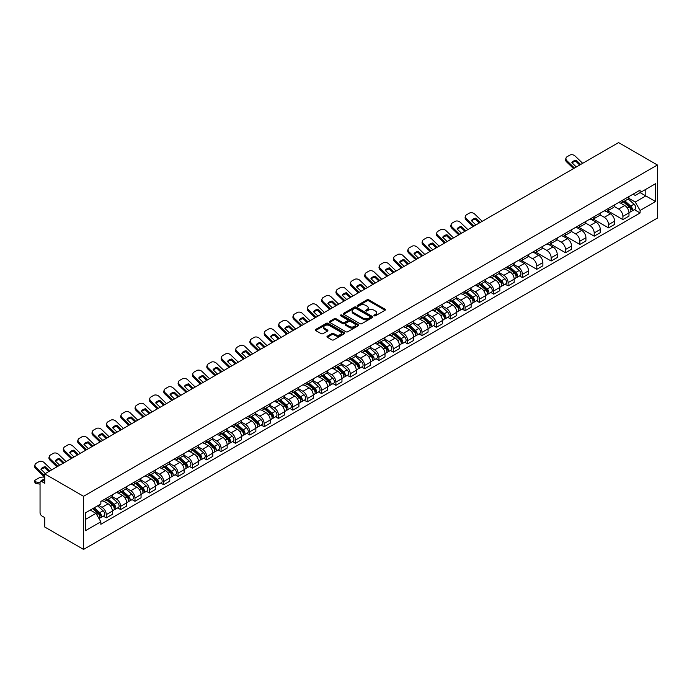 <?xml version="1.0" encoding="UTF-8"?>
<svg xmlns="http://www.w3.org/2000/svg" width="692" height="692" viewBox="0 0 692 692"><rect width="100%" height="100%" fill="white"/><g stroke="black" fill="none" stroke-linecap="round" stroke-linejoin="round"><path stroke-width="1.04" d="M374.182 315.794A0.891 0.519 0 0 0 375.453 315.794L385.046 310.258A1.28 0.735 0 0 0 385.418 309.731A1.28 0.735 0 0 0 385.046 309.212L368.793 299.826A1.28 0.735 0 0 0 366.985 299.826L357.392 305.371A0.891 0.519 0 0 0 358.655 306.098L359.901 305.38A4.083 2.361 0 0 1 365.679 305.38L367.028 306.167A4.083 2.361 0 0 1 368.231 307.836A4.083 2.361 0 0 1 367.028 309.497L365.791 310.215A0.891 0.519 0 0 0 367.054 310.95L368.291 310.232A4.083 2.361 0 0 1 374.069 310.232L375.427 311.011A4.083 2.361 0 0 1 376.621 312.68A4.083 2.361 0 0 1 375.427 314.35L374.182 315.068A0.891 0.519 0 0 0 374.182 315.794L374.182 315.068M327.342 336.217A1.28 0.735 0 0 0 326.97 336.736A1.28 0.735 0 0 0 327.342 337.263L331.9 339.893A1.28 0.735 0 0 0 333.708 339.893L344.365 333.743A1.28 0.735 0 0 0 344.737 333.224A1.28 0.735 0 0 0 344.365 332.696L328.112 323.311A1.28 0.735 0 0 0 326.304 323.311L315.656 329.47A1.28 0.735 0 0 0 315.275 329.989A1.28 0.735 0 0 0 315.656 330.508L321.157 333.691A1.28 0.735 0 0 0 322.965 333.691L327.524 331.053A1.28 0.735 0 0 0 327.896 330.534A1.28 0.735 0 0 0 327.524 330.015L324.79 328.44A3.417 1.972 0 0 1 323.795 327.039A3.417 1.972 0 0 1 325.906 325.223A3.417 1.972 0 0 1 329.626 325.647L340.326 331.823A3.417 1.972 0 0 1 341.329 333.224A3.417 1.972 0 0 1 339.218 335.04A3.417 1.972 0 0 1 335.49 334.617L333.708 333.587A1.28 0.735 0 0 0 331.9 333.587L327.342 336.217L327.342 337.263L331.9 334.651L331.9 333.587M83.559 496.302L44.738 473.89L618.579 142.587L657.4 164.999L83.559 496.302L83.559 549.413L657.4 218.11L657.4 164.999M359.987 323.683A1.28 0.735 0 0 0 361.795 323.683L372.443 317.524A1.28 0.735 0 0 0 372.824 317.005A1.28 0.735 0 0 0 372.443 316.486L356.198 307.101A1.28 0.735 0 0 0 354.39 307.101L343.734 313.251A1.28 0.735 0 0 0 343.362 313.779A1.28 0.735 0 0 0 343.734 314.298L359.987 323.683M340.974 315.985A0.891 0.519 0 0 1 341.883 316.114L341.883 315.05L358.404 324.591A1.28 0.735 0 0 1 358.785 325.11A1.28 0.735 0 0 1 358.404 325.638L347.747 331.788A1.28 0.735 0 0 1 345.948 331.788L329.695 322.403L329.695 321.356A1.28 0.735 0 0 0 329.323 321.884A1.28 0.735 0 0 0 329.695 322.403M329.695 321.356L334.253 318.727A1.28 0.735 0 0 1 336.061 318.727L342.652 322.533A1.28 0.735 0 0 0 344.452 322.533L347.479 320.785A1.28 0.735 0 0 0 347.851 320.266A1.28 0.735 0 0 0 347.479 319.747L340.62 315.786A0.891 0.519 0 0 1 341.883 315.05M44.738 473.89L44.738 483.293L41.892 481.641A2.604 1.505 -120 0 0 40.586 481.511A2.604 1.505 -120 0 0 40.049 482.705L40.049 512.763A2.604 1.505 -120 0 0 41.892 515.955L44.738 517.599L44.738 527.001L83.559 549.413M622.904 200.049A5.986 3.451 60 0 1 621.667 202.739L627.739 199.235A5.986 3.451 -120 0 0 628.976 196.545M614.288 206.493L618.674 209.027A5.986 3.451 60 0 1 622.904 216.354L628.976 212.851A5.986 3.451 -120 0 0 624.746 205.524L620.395 203.015M628.976 212.851L628.976 216.094L622.904 219.598L607.68 210.809M621.667 202.739A5.986 3.451 60 0 1 618.717 202.471M622.904 216.354L622.904 219.598M608.553 208.335A5.986 3.451 60 0 1 607.317 211.025L613.389 207.522A5.986 3.451 -120 0 0 614.626 204.832M593.329 219.096L608.553 227.884L614.626 224.381L614.626 221.137A5.986 3.451 -120 0 0 610.396 213.811L606.045 211.302M607.317 211.025A5.986 3.451 60 0 1 604.367 210.757M599.938 214.78L604.324 217.314A5.986 3.451 60 0 1 608.553 224.64L608.553 227.884M594.203 216.622A5.986 3.451 60 0 1 592.966 219.312L599.038 215.8A5.986 3.451 -120 0 0 600.275 213.119M578.979 227.383L594.203 236.171L600.275 232.659L600.275 229.424A5.986 3.451 -120 0 0 596.046 222.097L591.695 219.58M592.966 219.312A5.986 3.451 60 0 1 590.017 219.035M585.588 223.066L589.973 225.601A5.986 3.451 60 0 1 594.203 232.927L594.203 236.171M579.853 224.909A5.986 3.451 60 0 1 578.616 227.59L584.679 224.087A5.986 3.451 -120 0 0 585.925 221.405M564.629 235.669L579.853 244.449L585.925 240.946L585.925 237.711A5.986 3.451 -120 0 0 581.695 230.375L577.344 227.867M578.616 227.59A5.986 3.451 60 0 1 575.666 227.322M571.237 231.353L575.623 233.887A5.986 3.451 60 0 1 579.853 241.214L579.853 244.449M565.502 233.195A5.986 3.451 60 0 1 564.265 235.877L570.329 232.374A5.986 3.451 -120 0 0 571.575 229.692M550.278 243.947L565.502 252.736L571.575 249.232L571.575 245.989A5.986 3.451 -120 0 0 567.345 238.662L562.994 236.154M564.265 235.877A5.986 3.451 60 0 1 561.316 235.609M556.887 239.64L561.273 242.165A5.986 3.451 60 0 1 565.502 249.501L565.502 252.736M551.152 241.482A5.986 3.451 60 0 1 549.915 244.164L555.979 240.66A5.986 3.451 -120 0 0 557.224 237.97M535.928 252.234L551.152 261.022L557.224 257.519L557.224 254.275A5.986 3.451 -120 0 0 552.994 246.949L548.644 244.44M549.915 244.164A5.986 3.451 60 0 1 546.965 243.895M542.537 247.926L546.922 250.452A5.986 3.451 60 0 1 551.152 257.787L551.152 261.022M536.802 249.76A5.986 3.451 60 0 1 535.556 252.45L541.628 248.947A5.986 3.451 -120 0 0 542.874 246.257M521.578 260.521L536.802 269.309L542.874 265.806L542.874 262.562A5.986 3.451 -120 0 0 538.635 255.236L534.293 252.727M535.556 252.45A5.986 3.451 60 0 1 532.615 252.182M528.186 256.204L532.572 258.739A5.986 3.451 60 0 1 536.802 266.065L536.802 269.309M522.451 258.047A5.986 3.451 60 0 1 521.206 260.737L527.278 257.234A5.986 3.451 -120 0 0 528.524 254.544M519.536 275.909L522.451 277.596L528.524 274.093L528.524 270.849A5.986 3.451 -120 0 0 524.285 263.522L519.943 261.014M521.206 260.737A5.986 3.451 60 0 1 518.265 260.469M513.836 264.491L518.221 267.025A5.986 3.451 60 0 1 522.451 274.352L522.451 277.596M508.101 266.333A5.986 3.451 60 0 1 506.855 269.024L512.928 265.512A5.986 3.451 -120 0 0 514.173 262.83M505.186 284.196L508.101 285.882L514.173 282.371L514.173 279.135A5.986 3.451 -120 0 0 509.935 271.809L505.592 269.292M506.855 269.024A5.986 3.451 60 0 1 503.914 268.747M499.486 272.778L503.871 275.312A5.986 3.451 60 0 1 508.101 282.639L508.101 285.882M493.751 274.62A5.986 3.451 60 0 1 492.505 277.302L498.577 273.798A5.986 3.451 -120 0 0 499.823 271.117M490.836 292.482L493.751 294.161L499.823 290.657L499.823 287.422A5.986 3.451 -120 0 0 495.584 280.087L491.242 277.578M492.505 277.302A5.986 3.451 60 0 1 489.564 277.034M485.135 281.064L489.512 283.599A5.986 3.451 60 0 1 493.751 290.925L493.751 294.161M479.4 282.907A5.986 3.451 60 0 1 478.155 285.588L484.227 282.085A5.986 3.451 -120 0 0 485.473 279.404M476.485 300.769L479.4 302.447L485.473 298.944L485.473 295.7A5.986 3.451 -120 0 0 481.234 288.374L476.892 285.865M478.155 285.588A5.986 3.451 60 0 1 475.214 285.32M470.785 289.351L475.162 291.877A5.986 3.451 60 0 1 479.4 299.212L479.4 302.447M465.05 291.194A5.986 3.451 60 0 1 463.804 293.875L469.877 290.372A5.986 3.451 -120 0 0 471.122 287.682M462.135 309.056L465.05 310.734L471.122 307.231L471.122 303.987A5.986 3.451 -120 0 0 466.884 296.66L462.541 294.152M463.804 293.875A5.986 3.451 60 0 1 460.863 293.607M456.426 297.638L460.811 300.164A5.986 3.451 60 0 1 465.05 307.499L465.05 310.734M450.7 299.472A5.986 3.451 60 0 1 449.454 302.162L455.526 298.659A5.986 3.451 -120 0 0 456.763 295.968M447.785 317.343L450.7 319.021L456.772 315.517L456.772 312.274A5.986 3.451 -120 0 0 452.533 304.947L448.191 302.439M449.454 302.162A5.986 3.451 60 0 1 446.513 301.894M442.076 305.916L446.461 308.45A5.986 3.451 60 0 1 450.7 315.777L450.7 319.021M436.349 307.758A5.986 3.451 60 0 1 435.104 310.448L441.176 306.945A5.986 3.451 -120 0 0 442.413 304.255M433.434 325.621L436.349 327.307L442.413 323.804L442.413 320.56A5.986 3.451 -120 0 0 438.183 313.234L433.841 310.725M435.104 310.448A5.986 3.451 60 0 1 432.163 310.18M427.725 314.203L432.111 316.737A5.986 3.451 60 0 1 436.349 324.064L436.349 327.307M421.999 316.045A5.986 3.451 60 0 1 420.753 318.735L426.826 315.223A5.986 3.451 -120 0 0 428.063 312.542M419.084 333.907L421.999 335.594L428.063 332.082L428.063 328.847A5.986 3.451 -120 0 0 423.833 321.512L419.49 319.003M420.753 318.735A5.986 3.451 60 0 1 417.812 318.458M413.375 322.489L417.76 325.024A5.986 3.451 60 0 1 421.999 332.35L421.999 335.594M407.64 324.332A5.986 3.451 60 0 1 406.403 327.013L412.475 323.51A5.986 3.451 -120 0 0 413.712 320.828M404.733 342.194L407.649 343.872L413.712 340.369L413.712 337.134A5.986 3.451 -120 0 0 409.482 329.799L405.14 327.29M406.403 327.013A5.986 3.451 60 0 1 403.462 326.745M399.024 330.776L403.41 333.31A5.986 3.451 60 0 1 407.649 340.637L407.649 343.872M393.29 332.618A5.986 3.451 60 0 1 392.053 335.3L398.125 331.797A5.986 3.451 -120 0 0 399.362 329.107M390.383 350.481L393.29 352.159L399.362 348.656L399.362 345.412A5.986 3.451 -120 0 0 395.132 338.085L390.79 335.577M392.053 335.3A5.986 3.451 60 0 1 389.112 335.032M384.674 339.063L389.06 341.588A5.986 3.451 60 0 1 393.29 348.924L393.29 352.159M378.939 340.905A5.986 3.451 60 0 1 377.702 343.587L383.775 340.083A5.986 3.451 -120 0 0 385.012 337.393M376.033 358.767L378.939 360.445L385.012 356.942L385.012 353.698A5.986 3.451 -120 0 0 380.782 346.372L376.439 343.863M377.702 343.587A5.986 3.451 60 0 1 374.761 343.318M370.324 347.349L374.709 349.875A5.986 3.451 60 0 1 378.939 357.21L378.939 360.445M364.589 349.183A5.986 3.451 60 0 1 363.352 351.873L369.424 348.37A5.986 3.451 -120 0 0 370.661 345.68M361.682 367.054L364.589 368.732L370.661 365.229L370.661 361.985A5.986 3.451 -120 0 0 366.431 354.659L362.089 352.15M363.352 351.873A5.986 3.451 60 0 1 360.411 351.605M355.973 355.627L360.359 358.162A5.986 3.451 60 0 1 364.589 365.488L364.589 368.732M350.238 357.47A5.986 3.451 60 0 1 349.002 360.16L355.074 356.657A5.986 3.451 -120 0 0 356.311 353.967M347.332 375.332L350.238 377.019L356.311 373.516L356.311 370.272A5.986 3.451 -120 0 0 352.081 362.945L347.739 360.437M349.002 360.16A5.986 3.451 60 0 1 346.061 359.892M341.623 363.914L346.009 366.449A5.986 3.451 60 0 1 350.238 373.775L350.238 377.019M335.888 365.757A5.986 3.451 60 0 1 334.651 368.447L340.724 364.935A5.986 3.451 -120 0 0 341.96 362.253M332.982 383.619L335.888 385.306L341.96 381.794L341.96 378.559A5.986 3.451 -120 0 0 337.731 371.223L333.388 368.715M334.651 368.447A5.986 3.451 60 0 1 331.71 368.17M327.273 372.201L331.658 374.735A5.986 3.451 60 0 1 335.888 382.062L335.888 385.306M321.538 374.043A5.986 3.451 60 0 1 320.301 376.725L326.373 373.222A5.986 3.451 -120 0 0 327.61 370.54M318.631 391.906L321.538 393.584L327.61 390.08L327.61 386.845A5.986 3.451 -120 0 0 323.38 379.51L319.038 377.002M320.301 376.725A5.986 3.451 60 0 1 317.351 376.457M312.922 380.488L317.308 383.022A5.986 3.451 60 0 1 321.538 390.349L321.538 393.584M307.187 382.33A5.986 3.451 60 0 1 305.95 385.012L312.023 381.508A5.986 3.451 -120 0 0 313.26 378.818M304.281 400.192L307.187 401.87L313.26 398.367L313.26 395.123A5.986 3.451 -120 0 0 309.03 387.797L304.688 385.288M305.95 385.012A5.986 3.451 60 0 1 303.001 384.743M298.572 388.774L302.958 391.3A5.986 3.451 60 0 1 307.187 398.635L307.187 401.87M292.837 390.617A5.986 3.451 60 0 1 291.6 393.298L297.672 389.795A5.986 3.451 -120 0 0 298.909 387.105M289.931 408.479L292.837 410.157L298.909 406.654L298.909 403.41A5.986 3.451 -120 0 0 294.68 396.083L290.337 393.575M291.6 393.298A5.986 3.451 60 0 1 288.65 393.03M284.222 397.061L288.607 399.587A5.986 3.451 60 0 1 292.837 406.922L292.837 410.157M278.487 398.895A5.986 3.451 60 0 1 277.25 401.585L283.322 398.082A5.986 3.451 -120 0 0 284.559 395.392M275.58 416.766L278.487 418.444L284.559 414.94L284.559 411.697A5.986 3.451 -120 0 0 280.329 404.37L275.987 401.862M277.25 401.585A5.986 3.451 60 0 1 274.3 401.317M269.871 405.339L274.257 407.873A5.986 3.451 60 0 1 278.487 415.2L278.487 418.444M264.136 407.181A5.986 3.451 60 0 1 262.899 409.872L268.972 406.368A5.986 3.451 -120 0 0 270.209 403.678M261.23 425.044L264.136 426.73L270.209 423.219L270.209 419.983A5.986 3.451 -120 0 0 265.979 412.657L261.637 410.148M262.899 409.872A5.986 3.451 60 0 1 259.95 409.603M255.521 413.626L259.907 416.16A5.986 3.451 60 0 1 264.136 423.487L264.136 426.73M249.786 415.468A5.986 3.451 60 0 1 248.549 418.158L254.621 414.646A5.986 3.451 -120 0 0 255.858 411.965M246.88 433.33L249.786 435.017L255.858 431.505L255.858 428.27A5.986 3.451 -120 0 0 251.628 420.935L247.286 418.426M248.549 418.158A5.986 3.451 60 0 1 245.599 417.882M241.171 421.912L245.556 424.447A5.986 3.451 60 0 1 249.786 431.773L249.786 435.017M235.436 423.755A5.986 3.451 60 0 1 234.199 426.436L240.271 422.933A5.986 3.451 -120 0 0 241.508 420.252M232.529 441.617L235.436 443.295L241.508 439.792L241.508 436.557A5.986 3.451 -120 0 0 237.278 429.222L232.927 426.713M234.199 426.436A5.986 3.451 60 0 1 231.249 426.168M226.82 430.199L231.206 432.734A5.986 3.451 60 0 1 235.436 440.06L235.436 443.295M221.085 432.042A5.986 3.451 60 0 1 219.848 434.723L225.921 431.22A5.986 3.451 -120 0 0 227.158 428.53M218.179 449.904L221.085 451.582L227.158 448.079L227.158 444.835A5.986 3.451 -120 0 0 222.928 437.508L218.577 435M219.848 434.723A5.986 3.451 60 0 1 216.899 434.455M212.47 438.486L216.855 441.012A5.986 3.451 60 0 1 221.085 448.347L221.085 451.582M206.735 440.328A5.986 3.451 60 0 1 205.498 443.01L211.57 439.507A5.986 3.451 -120 0 0 212.807 436.816M203.829 458.191L206.735 459.869L212.807 456.365L212.807 453.122A5.986 3.451 -120 0 0 208.577 445.795L204.226 443.287M205.498 443.01A5.986 3.451 60 0 1 202.548 442.742M198.12 446.772L202.505 449.298A5.986 3.451 60 0 1 206.735 456.633L206.735 459.869M192.385 448.606A5.986 3.451 60 0 1 191.148 451.296L197.22 447.793A5.986 3.451 -120 0 0 198.457 445.103M189.478 466.477L192.385 468.155L198.457 464.652L198.457 461.408A5.986 3.451 -120 0 0 194.227 454.082L189.876 451.573M191.148 451.296A5.986 3.451 60 0 1 188.198 451.028M183.769 455.051L188.155 457.585A5.986 3.451 60 0 1 192.385 464.912L192.385 468.155M178.034 456.893A5.986 3.451 60 0 1 176.797 459.583L182.87 456.08A5.986 3.451 -120 0 0 184.107 453.39M175.128 474.755L178.034 476.442L184.107 472.93L184.107 469.695A5.986 3.451 -120 0 0 179.877 462.368L175.526 459.86M176.797 459.583A5.986 3.451 60 0 1 173.848 459.315M169.419 463.337L173.804 465.872A5.986 3.451 60 0 1 178.034 473.198L178.034 476.442M163.684 465.18A5.986 3.451 60 0 1 162.447 467.87L168.519 464.358A5.986 3.451 -120 0 0 169.756 461.676M160.769 483.042L163.684 484.729L169.756 481.217L169.756 477.982A5.986 3.451 -120 0 0 165.526 470.647L161.175 468.138M162.447 467.87A5.986 3.451 60 0 1 159.497 467.593M155.069 471.624L159.454 474.158A5.986 3.451 60 0 1 163.684 481.485L163.684 484.729M149.334 473.466A5.986 3.451 60 0 1 148.097 476.148L154.169 472.645A5.986 3.451 -120 0 0 155.406 469.963M146.419 491.329L149.334 493.007L155.406 489.503L155.406 486.268A5.986 3.451 -120 0 0 151.176 478.933L146.825 476.425M148.097 476.148A5.986 3.451 60 0 1 145.147 475.88M140.718 479.911L145.104 482.445A5.986 3.451 60 0 1 149.334 489.772L149.334 493.007M134.983 481.753A5.986 3.451 60 0 1 133.746 484.435L139.819 480.931A5.986 3.451 -120 0 0 141.056 478.241M132.068 499.615L134.983 501.293L141.056 497.79L141.056 494.546A5.986 3.451 -120 0 0 136.826 487.22L132.475 484.711M133.746 484.435A5.986 3.451 60 0 1 130.797 484.166M126.368 488.197L130.753 490.723A5.986 3.451 60 0 1 134.983 498.058L134.983 501.293M120.633 490.04A5.986 3.451 60 0 1 119.396 492.721L125.468 489.218A5.986 3.451 -120 0 0 126.705 486.528M117.718 507.902L120.633 509.58L126.705 506.077L126.705 502.833A5.986 3.451 -120 0 0 122.475 495.507L118.124 492.998M119.396 492.721A5.986 3.451 60 0 1 116.446 492.453M112.017 496.484L116.403 499.01A5.986 3.451 60 0 1 120.633 506.345L120.633 509.58M106.283 498.318A5.986 3.451 60 0 1 105.046 501.008L111.118 497.505A5.986 3.451 -120 0 0 112.355 494.815M103.367 516.189L106.283 517.867L112.355 514.364L112.355 511.12A5.986 3.451 -120 0 0 108.125 503.793L103.774 501.285M105.046 501.008A5.986 3.451 60 0 1 102.096 500.74M98.558 505.281L102.053 507.297A5.986 3.451 60 0 1 106.283 514.623L106.283 517.867M633.068 194.184L635.23 195.429L655.558 183.691L645.809 189.323L645.809 195.914L635.23 202.021L628.639 198.215M85.401 519.458L95.98 513.352L100.85 521.794L85.401 530.721L85.401 512.876L100.85 503.949L100.85 501.458L640.109 190.118L640.109 192.618L655.558 201.536L640.109 210.463L635.23 202.021M655.558 183.691L655.558 201.536M100.85 521.794L100.85 524.294L640.109 212.954L640.109 210.463M95.98 513.352L90.271 510.056M634.339 209.633L640.109 212.954M374.545 315.924L375.427 315.414A4.083 2.361 0 0 0 376.621 313.744L376.621 312.68M368.231 307.836L368.231 308.892A4.083 2.361 0 0 1 367.028 310.561L366.146 311.071M385.029 310.267L368.793 300.89A1.28 0.735 0 0 0 366.985 300.89L357.747 306.227M372.443 316.486L372.443 317.524L356.198 308.165A1.28 0.735 0 0 0 354.39 308.165L343.751 314.306L343.734 313.251M370.194 317.368A0.891 0.519 0 0 0 370.194 316.642L355.922 308.407A0.891 0.519 0 0 0 354.659 308.407L353.353 309.16A4.083 2.361 0 0 0 352.15 310.829A4.083 2.361 0 0 0 353.353 312.499L363.101 318.13A4.083 2.361 0 0 0 368.879 318.13L370.194 317.368L370.194 318.432A0.891 0.519 0 0 0 370.454 318.069L370.454 317.005M352.15 310.829L352.15 311.893A4.083 2.361 0 0 0 353.353 313.562L353.353 312.499M370.194 318.432L368.879 319.194A4.083 2.361 0 0 1 363.101 319.194L353.353 313.562M329.712 322.411L334.253 319.791L334.253 318.727M347.851 320.266L347.851 321.33A1.28 0.735 0 0 1 347.479 321.849L344.452 323.596A1.28 0.735 0 0 1 342.652 323.596L336.061 319.791A1.28 0.735 0 0 0 334.253 319.791M341.883 316.114L358.387 325.647M349.486 326.486A3.417 1.972 0 0 0 353.214 326.909A3.417 1.972 0 0 0 355.325 325.084A3.417 1.972 0 0 0 354.321 323.692L350.55 321.52A1.28 0.735 0 0 0 348.742 321.52L345.723 323.259A1.28 0.735 0 0 0 345.343 323.787A1.28 0.735 0 0 0 345.723 324.306L349.486 326.486L349.486 327.541A3.417 1.972 0 0 0 353.214 327.973A3.417 1.972 0 0 0 355.325 326.148L355.325 325.084M345.343 323.787L345.343 324.851A1.28 0.735 0 0 0 345.723 325.37L345.723 324.306M349.486 327.541L345.723 325.37M341.329 333.224L341.329 334.279A3.417 1.972 0 0 1 339.218 336.104A3.417 1.972 0 0 1 335.49 335.681L333.708 334.651A1.28 0.735 0 0 0 331.9 334.651M323.795 327.039L323.795 328.103A3.417 1.972 0 0 0 324.79 329.496L324.79 328.44M327.506 331.07L324.79 329.496M344.365 332.696L344.365 333.743L328.112 324.375A1.28 0.735 0 0 0 326.304 324.375L315.664 330.517M623.319 201.787L629.166 207.003A3.252 1.877 60 0 1 630.187 212.029L628.976 212.729M623.475 201.926L626.225 203.509M623.907 201.441L630.412 207.245A1.557 0.9 60 0 1 630.905 209.667A1.557 0.9 60 0 1 630.767 209.719M624.885 200.879L630.732 206.095A3.252 1.877 60 0 1 631.753 211.129A3.252 1.877 60 0 1 630.767 211.233M628.146 198.924L634.045 204.183A3.252 1.877 60 0 1 635.066 209.218L631.753 211.129M576.324 166.98L571.843 162.655A8.062 5.891 -160.8 0 1 576.168 160.163L575.787 161.253L579.706 165.033M580.649 164.488L576.168 160.163M572.128 162.931A8.062 5.891 -160.8 0 1 575.787 161.253M573.547 168.589L566.601 161.902A3.901 2.854 -160.8 0 1 565.675 159.022L566.056 157.932A3.901 2.854 19.2 0 0 566.982 160.812L566.601 161.902M582.673 163.312L575.164 156.081A3.901 2.854 19.2 0 0 569.793 155.155L567.12 156.695A3.901 2.854 19.2 0 0 566.056 157.932M574.49 168.044L566.982 160.812M508.516 268.063L514.364 273.279A3.252 1.877 60 0 1 515.384 278.314L514.165 279.014M508.672 268.202L511.423 269.793M509.104 267.726L515.609 273.53A1.557 0.9 60 0 1 516.102 275.944A1.557 0.9 60 0 1 515.955 276.004M510.073 267.164L515.929 272.38A3.252 1.877 60 0 1 516.95 277.405A3.252 1.877 60 0 1 515.964 277.518M513.334 265.209L519.234 270.468A3.252 1.877 60 0 1 520.254 275.494L516.95 277.405M494.166 276.35L500.013 281.566A3.252 1.877 60 0 1 501.034 286.6L499.814 287.301M494.322 276.489L497.072 278.08M494.754 276.013L501.259 281.817A1.557 0.9 60 0 1 501.752 284.23A1.557 0.9 60 0 1 501.605 284.291M495.723 275.451L501.57 280.667A3.252 1.877 60 0 1 502.6 285.692A3.252 1.877 60 0 1 501.613 285.796M498.984 273.487L504.883 278.755A3.252 1.877 60 0 1 505.904 283.781L502.6 285.692M479.816 284.637L485.663 289.853A3.252 1.877 60 0 1 486.684 294.887L485.464 295.588M479.971 284.775L482.722 286.367M480.404 284.3L486.909 290.104A1.557 0.9 60 0 1 487.402 292.517A1.557 0.9 60 0 1 487.254 292.569M481.373 283.729L487.22 288.953A3.252 1.877 60 0 1 488.241 293.979A3.252 1.877 60 0 1 487.263 294.083M484.634 281.774L490.533 287.042A3.252 1.877 60 0 1 491.554 292.067L488.241 293.979M465.465 292.924L471.313 298.14A3.252 1.877 60 0 1 472.333 303.165L471.114 303.866M465.621 293.062L468.372 294.645M466.053 292.578L472.558 298.39A1.557 0.9 60 0 1 473.051 300.804A1.557 0.9 60 0 1 472.904 300.856M467.022 292.015L472.87 297.24A3.252 1.877 60 0 1 473.89 302.266A3.252 1.877 60 0 1 472.913 302.369M470.283 290.06L476.183 295.328A3.252 1.877 60 0 1 477.203 300.354L473.89 302.266M451.115 301.21L456.962 306.426A3.252 1.877 60 0 1 457.983 311.452L456.763 312.153M451.262 301.349L454.021 302.932M451.703 300.864L458.208 306.668A1.557 0.9 60 0 1 458.701 309.082A1.557 0.9 60 0 1 458.554 309.142M452.672 300.302L458.519 305.518A3.252 1.877 60 0 1 459.54 310.552A3.252 1.877 60 0 1 458.562 310.656M455.933 298.347L461.832 303.606A3.252 1.877 60 0 1 462.853 308.641L459.54 310.552M436.764 309.488L442.612 314.713A3.252 1.877 60 0 1 443.633 319.739L442.413 320.439M436.911 309.627L439.671 311.218M437.353 309.151L443.857 314.955A1.557 0.9 60 0 1 444.351 317.368A1.557 0.9 60 0 1 444.203 317.429M438.321 308.589L444.169 313.805A3.252 1.877 60 0 1 445.19 318.839A3.252 1.877 60 0 1 444.212 318.943M441.582 306.634L447.482 311.893A3.252 1.877 60 0 1 448.502 316.927L445.19 318.839M422.414 317.775L428.262 322.991A3.252 1.877 60 0 1 429.282 328.025L428.063 328.726M422.561 317.913L425.32 319.505M423.002 317.438L429.507 323.242A1.557 0.9 60 0 1 430 325.655A1.557 0.9 60 0 1 429.853 325.716M423.971 316.875L429.818 322.091A3.252 1.877 60 0 1 430.839 327.117A3.252 1.877 60 0 1 429.862 327.23M427.232 314.921L433.131 320.18A3.252 1.877 60 0 1 434.152 325.205L430.839 327.117M408.055 326.062L413.911 331.278A3.252 1.877 60 0 1 414.932 336.312L413.712 337.013M408.211 326.2L410.97 327.792M408.652 325.724L415.157 331.529A1.557 0.9 60 0 1 415.65 333.942A1.557 0.9 60 0 1 415.503 334.002M409.621 325.162L415.468 330.378A3.252 1.877 60 0 1 416.489 335.404A3.252 1.877 60 0 1 415.511 335.508M412.882 323.199L418.781 328.466A3.252 1.877 60 0 1 419.802 333.492L416.489 335.404M393.705 334.348L399.552 339.564A3.252 1.877 60 0 1 400.582 344.599L399.362 345.299M393.86 334.487L396.62 336.078M394.302 334.002L400.806 339.815A1.557 0.9 60 0 1 401.299 342.229A1.557 0.9 60 0 1 401.152 342.28M395.27 333.44L401.118 338.665A3.252 1.877 60 0 1 402.138 343.69A3.252 1.877 60 0 1 401.161 343.794M398.531 331.485L404.431 336.753A3.252 1.877 60 0 1 405.451 341.779L402.138 343.69M379.354 342.635L385.202 347.851A3.252 1.877 60 0 1 386.222 352.877L385.012 353.577M379.51 342.774L382.269 344.357M379.951 342.289L386.456 348.102A1.557 0.9 60 0 1 386.949 350.515A1.557 0.9 60 0 1 386.802 350.567M380.92 341.727L386.767 346.952A3.252 1.877 60 0 1 387.788 351.977A3.252 1.877 60 0 1 386.811 352.081M384.181 339.772L390.08 345.04A3.252 1.877 60 0 1 391.101 350.065L387.788 351.977M365.004 350.922L370.851 356.138A3.252 1.877 60 0 1 371.872 361.163L370.661 361.864M365.16 351.06L367.919 352.643M365.601 350.576L372.106 356.38A1.557 0.9 60 0 1 372.599 358.793A1.557 0.9 60 0 1 372.452 358.854M366.57 350.014L372.417 355.23A3.252 1.877 60 0 1 373.438 360.264A3.252 1.877 60 0 1 372.46 360.368M369.831 348.059L375.73 353.318A3.252 1.877 60 0 1 376.751 358.352L373.438 360.264M350.654 359.2L356.501 364.425A3.252 1.877 60 0 1 357.522 369.45L356.311 370.151M350.809 359.338L353.56 360.93M351.251 358.863L357.755 364.667A1.557 0.9 60 0 1 358.24 367.08A1.557 0.9 60 0 1 358.101 367.141M352.219 358.3L358.067 363.516A3.252 1.877 60 0 1 359.087 368.551A3.252 1.877 60 0 1 358.11 368.654M355.48 356.345L361.38 361.605A3.252 1.877 60 0 1 362.4 366.639L359.087 368.551M336.303 367.487L342.151 372.703A3.252 1.877 60 0 1 343.171 377.737L341.96 378.438M336.459 367.625L339.21 369.217M336.9 367.149L343.405 372.953A1.557 0.9 60 0 1 343.889 375.367A1.557 0.9 60 0 1 343.751 375.427M337.869 366.587L343.716 371.803A3.252 1.877 60 0 1 344.737 376.829A3.252 1.877 60 0 1 343.76 376.941M341.13 364.632L347.029 369.891A3.252 1.877 60 0 1 348.05 374.917L344.737 376.829M321.953 375.773L327.8 380.989A3.252 1.877 60 0 1 328.821 386.024L327.61 386.724M322.109 375.912L324.859 377.503M322.55 375.436L329.055 381.24A1.557 0.9 60 0 1 329.539 383.653A1.557 0.9 60 0 1 329.401 383.714M323.519 374.874L329.366 380.09A3.252 1.877 60 0 1 330.387 385.115A3.252 1.877 60 0 1 329.409 385.219M326.78 372.91L332.679 378.178A3.252 1.877 60 0 1 333.7 383.204L330.387 385.115M307.603 384.06L313.45 389.276A3.252 1.877 60 0 1 314.471 394.31L313.26 395.002M307.758 384.198L310.509 385.79M308.191 383.714L314.704 389.527A1.557 0.9 60 0 1 315.189 391.94A1.557 0.9 60 0 1 315.05 391.992M309.168 383.152L315.016 388.376A3.252 1.877 60 0 1 316.036 393.402A3.252 1.877 60 0 1 315.059 393.506M312.429 381.197L318.329 386.465A3.252 1.877 60 0 1 319.349 391.49L316.036 393.402M293.252 392.347L299.1 397.563A3.252 1.877 60 0 1 300.12 402.588L298.909 403.289M293.408 392.485L296.159 394.068M293.84 392.001L300.354 397.813A1.557 0.9 60 0 1 300.838 400.227A1.557 0.9 60 0 1 300.7 400.279M294.818 391.438L300.665 396.663A3.252 1.877 60 0 1 301.686 401.689A3.252 1.877 60 0 1 300.709 401.793M298.079 389.484L303.978 394.751A3.252 1.877 60 0 1 304.999 399.777L301.686 401.689M278.902 400.633L284.749 405.849A3.252 1.877 60 0 1 285.77 410.875L284.559 411.576M279.058 400.763L281.808 402.355M279.49 400.287L286.004 406.092A1.557 0.9 60 0 1 286.488 408.505A1.557 0.9 60 0 1 286.35 408.565M280.468 399.725L286.315 404.941A3.252 1.877 60 0 1 287.336 409.975A3.252 1.877 60 0 1 286.358 410.079M283.729 397.77L289.628 403.029A3.252 1.877 60 0 1 290.649 408.064L287.336 409.975M264.552 408.911L270.399 414.136A3.252 1.877 60 0 1 271.42 419.162L270.209 419.862M264.707 409.05L267.458 410.641M265.14 408.574L271.653 414.378A1.557 0.9 60 0 1 272.138 416.792A1.557 0.9 60 0 1 271.999 416.852M266.117 408.012L271.965 413.228A3.252 1.877 60 0 1 272.985 418.262A3.252 1.877 60 0 1 272.008 418.366M269.378 406.057L275.278 411.316A3.252 1.877 60 0 1 276.298 416.35L272.985 418.262M250.201 417.198L256.049 422.414A3.252 1.877 60 0 1 257.069 427.448L255.858 428.149M250.357 417.337L253.108 418.928M250.789 416.861L257.303 422.665A1.557 0.9 60 0 1 257.787 425.078A1.557 0.9 60 0 1 257.649 425.139M251.767 416.299L257.614 421.514A3.252 1.877 60 0 1 258.635 426.54A3.252 1.877 60 0 1 257.649 426.653M255.028 414.335L260.927 419.603A3.252 1.877 60 0 1 261.948 424.628L258.635 426.54M235.851 425.485L241.698 430.701A3.252 1.877 60 0 1 242.719 435.735L241.508 436.436M236.007 425.623L238.757 427.215M236.439 425.147L242.953 430.952A1.557 0.9 60 0 1 243.437 433.365A1.557 0.9 60 0 1 243.299 433.417M237.417 424.585L243.264 429.801A3.252 1.877 60 0 1 244.285 434.827A3.252 1.877 60 0 1 243.299 434.931M240.678 422.622L246.577 427.89A3.252 1.877 60 0 1 247.598 432.915L244.285 434.827M221.501 433.772L227.348 438.988A3.252 1.877 60 0 1 228.369 444.013L227.158 444.714M221.656 433.91L224.407 435.502M222.089 433.426L228.602 439.238A1.557 0.9 60 0 1 229.087 441.652A1.557 0.9 60 0 1 228.948 441.704M223.066 432.863L228.914 438.088A3.252 1.877 60 0 1 229.934 443.114A3.252 1.877 60 0 1 228.948 443.217M226.327 430.908L232.227 436.176A3.252 1.877 60 0 1 233.247 441.202L229.934 443.114M207.15 442.058L212.998 447.274A3.252 1.877 60 0 1 214.018 452.3L212.807 453.001M207.306 442.197L210.057 443.78M207.738 441.712L214.252 447.525A1.557 0.9 60 0 1 214.736 449.938A1.557 0.9 60 0 1 214.598 449.99M208.716 441.15L214.563 446.375A3.252 1.877 60 0 1 215.584 451.4A3.252 1.877 60 0 1 214.598 451.504M211.977 439.195L217.876 444.454A3.252 1.877 60 0 1 218.897 449.489L215.584 451.4M192.8 450.345L198.647 455.561A3.252 1.877 60 0 1 199.668 460.587L198.457 461.287M192.956 450.475L195.706 452.066M193.388 449.999L199.901 455.803A1.557 0.9 60 0 1 200.386 458.216A1.557 0.9 60 0 1 200.248 458.277M194.365 449.437L200.213 454.653A3.252 1.877 60 0 1 201.234 459.687A3.252 1.877 60 0 1 200.248 459.791M197.627 447.482L203.526 452.741A3.252 1.877 60 0 1 204.547 457.775L201.234 459.687M178.45 458.623L184.297 463.848A3.252 1.877 60 0 1 185.318 468.873L184.107 469.574M178.605 458.761L181.356 460.353M179.038 458.286L185.542 464.09A1.557 0.9 60 0 1 186.036 466.503A1.557 0.9 60 0 1 185.897 466.564M180.015 457.723L185.863 462.939A3.252 1.877 60 0 1 186.883 467.974A3.252 1.877 60 0 1 185.897 468.077M183.276 455.768L189.175 461.028A3.252 1.877 60 0 1 190.196 466.062L186.883 467.974M164.099 466.91L169.947 472.126A3.252 1.877 60 0 1 170.967 477.16L169.756 477.861M164.255 467.048L167.006 468.64M164.687 466.572L171.192 472.377A1.557 0.9 60 0 1 171.685 474.79A1.557 0.9 60 0 1 171.547 474.85M165.665 466.01L171.512 471.226A3.252 1.877 60 0 1 172.533 476.252A3.252 1.877 60 0 1 171.547 476.364M168.926 464.047L174.825 469.314A3.252 1.877 60 0 1 175.846 474.34L172.533 476.252M149.749 475.196L155.596 480.412A3.252 1.877 60 0 1 156.617 485.447L155.406 486.147M149.905 475.335L152.655 476.926M150.337 474.859L156.842 480.663A1.557 0.9 60 0 1 157.335 483.077A1.557 0.9 60 0 1 157.196 483.128M151.314 474.297L157.162 479.513A3.252 1.877 60 0 1 158.183 484.538A3.252 1.877 60 0 1 157.196 484.642M154.575 472.333L160.475 477.601A3.252 1.877 60 0 1 161.495 482.627L158.183 484.538M135.398 483.483L141.246 488.699A3.252 1.877 60 0 1 142.267 493.725L141.056 494.425M135.554 483.622L138.305 485.213M135.987 483.137L142.491 488.95A1.557 0.9 60 0 1 142.984 491.363A1.557 0.9 60 0 1 142.846 491.415M136.964 482.575L142.811 487.799A3.252 1.877 60 0 1 143.832 492.825A3.252 1.877 60 0 1 142.846 492.929M140.225 480.62L146.124 485.888A3.252 1.877 60 0 1 147.145 490.913L143.832 492.825M121.048 491.77L126.895 496.986A3.252 1.877 60 0 1 127.916 502.011L126.705 502.712M121.204 491.908L123.955 493.491M121.636 491.424L128.141 497.237A1.557 0.9 60 0 1 128.634 499.65A1.557 0.9 60 0 1 128.496 499.702M122.614 490.862L128.461 496.086A3.252 1.877 60 0 1 129.482 501.112A3.252 1.877 60 0 1 128.496 501.216M125.875 488.907L131.774 494.166A3.252 1.877 60 0 1 132.795 499.2L129.482 501.112M475.871 224.978L471.39 220.653A8.062 5.891 -160.8 0 1 475.707 218.162L475.335 219.252L479.253 223.023M480.196 222.478L475.707 218.162M471.676 220.93A8.062 5.891 -160.8 0 1 475.335 219.252M473.086 226.587L466.148 219.9A3.901 2.854 -160.8 0 1 465.223 217.02L465.595 215.93A3.901 2.854 19.2 0 0 466.529 218.802L466.148 219.9M482.22 221.31L474.712 214.079A3.901 2.854 19.2 0 0 469.332 213.153L466.668 214.693A3.901 2.854 19.2 0 0 465.595 215.93M474.037 226.042L466.529 218.802M461.521 233.265L457.031 228.94A8.062 5.891 -160.8 0 1 461.356 226.44L460.976 227.53L464.903 231.31M465.846 230.765L461.356 226.44M457.326 229.216A8.062 5.891 -160.8 0 1 460.976 227.53M458.735 234.873L451.798 228.178A3.901 2.854 -160.8 0 1 450.873 225.307L451.245 224.217A3.901 2.854 19.2 0 0 452.179 227.088L451.798 228.178M467.87 229.597L460.362 222.366A3.901 2.854 19.2 0 0 454.981 221.431L452.317 222.98A3.901 2.854 19.2 0 0 451.245 224.217M459.687 234.328L452.179 227.088M447.17 241.551L442.681 237.226A8.062 5.891 -160.8 0 1 447.006 234.726L446.625 235.816L450.553 239.596M451.495 239.051L447.006 234.726M442.975 237.503A8.062 5.891 -160.8 0 1 446.625 235.816M444.385 243.152L437.448 236.465A3.901 2.854 -160.8 0 1 436.522 233.593L436.894 232.503A3.901 2.854 19.2 0 0 437.828 235.375L437.448 236.465M453.519 237.884L446.011 230.652A3.901 2.854 19.2 0 0 440.631 229.718L437.967 231.258A3.901 2.854 19.2 0 0 436.894 232.503M445.328 242.607L437.828 235.375M432.82 249.829L428.331 245.513A8.062 5.891 -160.8 0 1 432.656 243.013L432.275 244.103L436.202 247.883M437.145 247.338L432.656 243.013M428.625 245.79A8.062 5.891 -160.8 0 1 432.275 244.103M430.035 251.438L423.097 244.752A3.901 2.854 -160.8 0 1 422.172 241.88L422.544 240.79A3.901 2.854 19.2 0 0 423.469 243.662L423.097 244.752M439.169 246.17L431.661 238.93A3.901 2.854 19.2 0 0 426.281 238.005L423.616 239.544A3.901 2.854 19.2 0 0 422.544 240.79M430.978 250.893L423.469 243.662M418.47 258.116L413.98 253.791A8.062 5.891 -160.8 0 1 418.305 251.3L417.925 252.39L421.852 256.17M422.795 255.625L418.305 251.3M414.274 254.068A8.062 5.891 -160.8 0 1 417.925 252.39M415.684 259.725L408.747 253.038A3.901 2.854 -160.8 0 1 407.813 250.158L408.193 249.068A3.901 2.854 19.2 0 0 409.119 251.949L408.747 253.038M424.819 254.457L417.311 247.217A3.901 2.854 19.2 0 0 411.93 246.291L409.266 247.831A3.901 2.854 19.2 0 0 408.193 249.068M416.627 259.18L409.119 251.949M404.119 266.403L399.63 262.078A8.062 5.891 -160.8 0 1 403.955 259.587L403.574 260.676L407.502 264.456M408.444 263.903L403.955 259.587M399.924 262.355A8.062 5.891 -160.8 0 1 403.574 260.676M401.334 268.012L394.397 261.325A3.901 2.854 -160.8 0 1 393.463 258.445L393.843 257.355A3.901 2.854 19.2 0 0 394.769 260.235L394.397 261.325M410.468 262.735L402.96 255.504A3.901 2.854 19.2 0 0 397.58 254.578L394.916 256.118A3.901 2.854 19.2 0 0 393.843 257.355M402.277 267.467L394.769 260.235M389.769 274.689L385.28 270.364A8.062 5.891 -160.8 0 1 389.605 267.873L389.224 268.963L393.151 272.735M394.094 272.19L389.605 267.873M385.565 270.641A8.062 5.891 -160.8 0 1 389.224 268.963M386.984 276.298L380.046 269.612A3.901 2.854 -160.8 0 1 379.112 266.731L379.493 265.642A3.901 2.854 19.2 0 0 380.418 268.513L380.046 269.612M396.118 271.022L388.61 263.79A3.901 2.854 19.2 0 0 383.23 262.865L380.565 264.405A3.901 2.854 19.2 0 0 379.493 265.642M387.927 275.753L380.418 268.513M375.419 282.976L370.929 278.651A8.062 5.891 -160.8 0 1 375.254 276.151L374.874 277.241L378.801 281.021M379.744 280.476L375.254 276.151M371.215 278.928A8.062 5.891 -160.8 0 1 374.874 277.241M372.633 284.585L365.696 277.89A3.901 2.854 -160.8 0 1 364.762 275.018L365.142 273.928A3.901 2.854 19.2 0 0 366.068 276.8L365.696 277.89M381.768 279.308L374.26 272.077A3.901 2.854 19.2 0 0 368.879 271.143L366.215 272.691A3.901 2.854 19.2 0 0 365.142 273.928M373.576 284.04L366.068 276.8M361.068 291.263L356.579 286.938A8.062 5.891 -160.8 0 1 360.904 284.438L360.523 285.528L364.45 289.308M365.393 288.763L360.904 284.438M356.864 287.215A8.062 5.891 -160.8 0 1 360.523 285.528M358.283 292.863L351.346 286.177A3.901 2.854 -160.8 0 1 350.411 283.305L350.792 282.215A3.901 2.854 19.2 0 0 351.718 285.087L351.346 286.177M367.417 287.595L359.909 280.364A3.901 2.854 19.2 0 0 354.529 279.43L351.865 280.969A3.901 2.854 19.2 0 0 350.792 282.215M359.226 292.318L351.718 285.087M346.718 299.541L342.229 295.225A8.062 5.891 -160.8 0 1 346.554 292.725L346.173 293.815L350.1 297.595M351.043 297.05L346.554 292.725M342.514 295.501A8.062 5.891 -160.8 0 1 346.173 293.815M343.933 301.15L336.987 294.463A3.901 2.854 -160.8 0 1 336.061 291.591L336.442 290.502A3.901 2.854 19.2 0 0 337.367 293.373L336.987 294.463M353.067 295.882L345.559 288.642A3.901 2.854 19.2 0 0 340.179 287.716L337.514 289.256A3.901 2.854 19.2 0 0 336.442 290.502M344.875 300.605L337.367 293.373M332.368 307.828L327.878 303.503A8.062 5.891 -160.8 0 1 332.203 301.011L331.823 302.101L335.75 305.881M336.693 305.336L332.203 301.011M328.164 303.779A8.062 5.891 -160.8 0 1 331.823 302.101M329.582 309.436L322.636 302.75A3.901 2.854 -160.8 0 1 321.711 299.87L322.091 298.78A3.901 2.854 19.2 0 0 323.017 301.66L322.636 302.75M338.717 304.169L331.208 296.929A3.901 2.854 19.2 0 0 325.828 296.003L323.164 297.543A3.901 2.854 19.2 0 0 322.091 298.78M330.525 308.892L323.017 301.66M318.017 316.114L313.528 311.789A8.062 5.891 -160.8 0 1 317.853 309.298L317.472 310.388L321.399 314.168M322.342 313.614L317.853 309.298M313.813 312.066A8.062 5.891 -160.8 0 1 317.472 310.388M315.232 317.723L308.286 311.037A3.901 2.854 -160.8 0 1 307.36 308.156L307.741 307.066A3.901 2.854 19.2 0 0 308.667 309.947L308.286 311.037M324.366 312.447L316.858 305.215A3.901 2.854 19.2 0 0 311.478 304.29L308.814 305.829A3.901 2.854 19.2 0 0 307.741 307.066M316.175 317.178L308.667 309.947M303.667 324.401L299.178 320.076A8.062 5.891 -160.8 0 1 303.503 317.585L303.122 318.675L307.04 322.446M307.992 321.901L303.503 317.585M299.463 320.353A8.062 5.891 -160.8 0 1 303.122 318.675M300.882 326.01L293.936 319.323A3.901 2.854 -160.8 0 1 293.01 316.443L293.391 315.353A3.901 2.854 19.2 0 0 294.316 318.225L293.936 319.323M310.016 320.733L302.508 313.502A3.901 2.854 19.2 0 0 297.127 312.576L294.463 314.116A3.901 2.854 19.2 0 0 293.391 315.353M301.824 325.465L294.316 318.225M289.317 332.688L284.827 328.363A8.062 5.891 -160.8 0 1 289.152 325.863L288.772 326.953L292.69 330.733M293.642 330.188L289.152 325.863M285.113 328.639A8.062 5.891 -160.8 0 1 288.772 326.953M286.531 334.297L279.585 327.601A3.901 2.854 -160.8 0 1 278.66 324.73L279.04 323.64A3.901 2.854 19.2 0 0 279.966 326.512L279.585 327.601M295.666 329.02L288.157 321.789A3.901 2.854 19.2 0 0 282.777 320.854L280.113 322.403A3.901 2.854 19.2 0 0 279.04 323.64M287.474 333.752L279.966 326.512M274.966 340.974L270.477 336.649A8.062 5.891 -160.8 0 1 274.802 334.149L274.421 335.239L278.34 339.019M279.291 338.475L274.802 334.149M270.762 336.926A8.062 5.891 -160.8 0 1 274.421 335.239M272.181 342.575L265.235 335.888A3.901 2.854 -160.8 0 1 264.309 333.016L264.69 331.926A3.901 2.854 19.2 0 0 265.616 334.798L265.235 335.888M281.315 337.307L273.807 330.075A3.901 2.854 19.2 0 0 268.427 329.141L265.763 330.681A3.901 2.854 19.2 0 0 264.69 331.926M273.124 342.03L265.616 334.798M260.616 349.252L256.127 344.936A8.062 5.891 -160.8 0 1 260.452 342.436L260.071 343.526L263.989 347.306M264.941 346.761L260.452 342.436M256.412 345.213A8.062 5.891 -160.8 0 1 260.071 343.526M257.831 350.861L250.885 344.175A3.901 2.854 -160.8 0 1 249.959 341.303L250.34 340.213A3.901 2.854 19.2 0 0 251.265 343.085L250.885 344.175M266.965 345.593L259.457 338.353A3.901 2.854 19.2 0 0 254.076 337.428L251.412 338.968A3.901 2.854 19.2 0 0 250.34 340.213M258.773 350.316L251.265 343.085M246.265 357.539L241.776 353.214A8.062 5.891 -160.8 0 1 246.101 350.723L245.721 351.813L249.639 355.593M250.59 355.048L246.101 350.723M242.062 353.491A8.062 5.891 -160.8 0 1 245.721 351.813M243.48 359.148L236.534 352.462A3.901 2.854 -160.8 0 1 235.609 349.581L235.989 348.491A3.901 2.854 19.2 0 0 236.915 351.372L236.534 352.462M252.615 353.88L245.106 346.64A3.901 2.854 19.2 0 0 239.726 345.715L237.062 347.254A3.901 2.854 19.2 0 0 235.989 348.491M244.423 358.603L236.915 351.372M231.915 365.826L227.426 361.501A8.062 5.891 -160.8 0 1 231.751 359.01L231.37 360.099L235.289 363.88M236.24 363.326L231.751 359.01M227.711 361.778A8.062 5.891 -160.8 0 1 231.37 360.099M229.13 367.435L222.184 360.748A3.901 2.854 -160.8 0 1 221.258 357.868L221.639 356.778A3.901 2.854 19.2 0 0 222.565 359.658L222.184 360.748M238.264 362.158L230.756 354.927A3.901 2.854 19.2 0 0 225.376 354.001L222.712 355.541A3.901 2.854 19.2 0 0 221.639 356.778M230.073 366.89L222.565 359.658M217.565 374.113L213.075 369.788A8.062 5.891 -160.8 0 1 217.4 367.296L217.02 368.386L220.938 372.158M221.89 371.613L217.4 367.296M213.361 370.064A8.062 5.891 -160.8 0 1 217.02 368.386M214.78 375.721L207.834 369.026A3.901 2.854 -160.8 0 1 206.908 366.154L207.289 365.065A3.901 2.854 19.2 0 0 208.214 367.936L207.834 369.026M223.914 370.445L216.406 363.213A3.901 2.854 19.2 0 0 211.025 362.288L208.361 363.828A3.901 2.854 19.2 0 0 207.289 365.065M215.722 375.176L208.214 367.936M203.214 382.399L198.725 378.074A8.062 5.891 -160.8 0 1 203.05 375.574L202.669 376.664L206.588 380.444M207.539 379.899L203.05 375.574M199.011 378.351A8.062 5.891 -160.8 0 1 202.669 376.664M200.429 384.008L193.483 377.313A3.901 2.854 -160.8 0 1 192.558 374.441L192.938 373.351A3.901 2.854 19.2 0 0 193.864 376.223L193.483 377.313M209.564 378.732L202.055 371.5A3.901 2.854 19.2 0 0 196.675 370.566L194.011 372.114A3.901 2.854 19.2 0 0 192.938 373.351M201.372 383.463L193.864 376.223M188.864 390.686L184.375 386.361A8.062 5.891 -160.8 0 1 188.7 383.861L188.319 384.951L192.238 388.731M193.189 388.186L188.7 383.861M184.66 386.638A8.062 5.891 -160.8 0 1 188.319 384.951M186.079 392.286L179.133 385.6A3.901 2.854 -160.8 0 1 178.207 382.728L178.588 381.638A3.901 2.854 19.2 0 0 179.513 384.51L179.133 385.6M195.205 387.018L187.705 379.787A3.901 2.854 19.2 0 0 182.325 378.853L179.652 380.392A3.901 2.854 19.2 0 0 178.588 381.638M187.022 391.741L179.513 384.51M174.514 398.964L170.024 394.648A8.062 5.891 -160.8 0 1 174.349 392.148L173.969 393.238L177.887 397.018M178.83 396.473L174.349 392.148M170.31 394.924A8.062 5.891 -160.8 0 1 173.969 393.238M171.728 400.573L164.782 393.886A3.901 2.854 -160.8 0 1 163.857 391.015L164.238 389.925A3.901 2.854 19.2 0 0 165.163 392.797L164.782 393.886M180.854 395.305L173.346 388.065A3.901 2.854 19.2 0 0 167.974 387.139L165.302 388.679A3.901 2.854 19.2 0 0 164.238 389.925M172.671 400.028L165.163 392.797M160.163 407.251L155.674 402.926A8.062 5.891 -160.8 0 1 159.999 400.434L159.618 401.524L163.537 405.304M164.48 404.759L159.999 400.434M155.96 403.202A8.062 5.891 -160.8 0 1 159.618 401.524M157.378 408.86L150.432 402.173A3.901 2.854 -160.8 0 1 149.507 399.293L149.887 398.203A3.901 2.854 19.2 0 0 150.813 401.083L150.432 402.173M166.504 403.592L158.996 396.352A3.901 2.854 19.2 0 0 153.624 395.426L150.951 396.966A3.901 2.854 19.2 0 0 149.887 398.203M158.321 408.315L150.813 401.083M145.813 415.537L141.324 411.212A8.062 5.891 -160.8 0 1 145.649 408.721L145.268 409.811L149.187 413.591M150.129 413.038L145.649 408.721M141.609 411.489A8.062 5.891 -160.8 0 1 145.268 409.811M143.028 417.146L136.082 410.46A3.901 2.854 -160.8 0 1 135.156 407.579L135.537 406.489A3.901 2.854 19.2 0 0 136.462 409.37L136.082 410.46M152.154 411.87L144.645 404.638A3.901 2.854 19.2 0 0 139.274 403.713L136.601 405.252A3.901 2.854 19.2 0 0 135.537 406.489M143.971 416.601L136.462 409.37M131.463 423.824L126.973 419.499A8.062 5.891 -160.8 0 1 131.298 417.008L130.918 418.098L134.836 421.869M135.779 421.324L131.298 417.008M127.259 419.776A8.062 5.891 -160.8 0 1 130.918 418.098M128.677 425.433L121.731 418.738A3.901 2.854 -160.8 0 1 120.806 415.866L121.186 414.776A3.901 2.854 19.2 0 0 122.112 417.648L121.731 418.738M137.803 420.156L130.295 412.925A3.901 2.854 19.2 0 0 124.923 412L122.25 413.539A3.901 2.854 19.2 0 0 121.186 414.776M129.62 424.888L122.112 417.648M117.112 432.111L112.623 427.786A8.062 5.891 -160.8 0 1 116.948 425.286L116.567 426.376L120.486 430.156M121.429 429.611L116.948 425.286M112.908 428.063A8.062 5.891 -160.8 0 1 116.567 426.376M114.327 433.72L107.381 427.025A3.901 2.854 -160.8 0 1 106.456 424.153L106.836 423.063A3.901 2.854 19.2 0 0 107.762 425.935L107.381 427.025M123.453 428.443L115.945 421.212A3.901 2.854 19.2 0 0 110.573 420.278L107.9 421.826A3.901 2.854 19.2 0 0 106.836 423.063M115.27 433.175L107.762 425.935M102.762 440.397L98.273 436.072A8.062 5.891 -160.8 0 1 102.598 433.573L102.217 434.663L106.136 438.443M107.078 437.898L102.598 433.573M98.558 436.349A8.062 5.891 -160.8 0 1 102.217 434.663M99.977 441.998L93.031 435.311A3.901 2.854 -160.8 0 1 92.105 432.439L92.486 431.35A3.901 2.854 19.2 0 0 93.411 434.221L93.031 435.311M109.102 436.73L101.594 429.498A3.901 2.854 19.2 0 0 96.223 428.564L93.55 430.104A3.901 2.854 19.2 0 0 92.486 431.35M100.92 441.453L93.411 434.221M88.403 448.676L83.922 444.359A8.062 5.891 -160.8 0 1 88.247 441.859L87.867 442.949L91.785 446.729M92.728 446.184L88.247 441.859M84.208 444.636A8.062 5.891 -160.8 0 1 87.867 442.949M85.626 450.284L78.68 443.598A3.901 2.854 -160.8 0 1 77.755 440.726L78.135 439.636A3.901 2.854 19.2 0 0 79.061 442.508L78.68 443.598M94.752 445.017L87.244 437.776A3.901 2.854 19.2 0 0 81.872 436.851L79.199 438.391A3.901 2.854 19.2 0 0 78.135 439.636M86.569 449.739L79.061 442.508M74.053 456.962L69.572 452.637A8.062 5.891 -160.8 0 1 73.897 450.146L73.516 451.236L77.435 455.016M78.378 454.471L73.897 450.146M69.857 452.914A8.062 5.891 -160.8 0 1 73.516 451.236M71.276 458.571L64.33 451.885A3.901 2.854 -160.8 0 1 63.404 449.004L63.785 447.914A3.901 2.854 19.2 0 0 64.711 450.795L64.33 451.885M80.402 453.303L72.894 446.063A3.901 2.854 19.2 0 0 67.522 445.138L64.849 446.677A3.901 2.854 19.2 0 0 63.785 447.914M72.219 458.026L64.711 450.795M106.698 500.048L112.545 505.272A3.252 1.877 60 0 1 113.566 510.298L112.355 510.999M106.853 500.186L109.604 501.778M107.286 499.711L113.791 505.515A1.557 0.9 60 0 1 114.284 507.928A1.557 0.9 60 0 1 114.145 507.989M108.263 499.148L114.111 504.364A3.252 1.877 60 0 1 115.131 509.398A3.252 1.877 60 0 1 114.145 509.502M111.524 497.193L117.424 502.453A3.252 1.877 60 0 1 118.444 507.487L115.131 509.398M59.702 465.249L55.222 460.924A8.062 5.891 -160.8 0 1 59.547 458.433L59.166 459.523L63.084 463.303M64.027 462.749L59.547 458.433M55.507 461.201A8.062 5.891 -160.8 0 1 59.166 459.523M56.917 466.858L49.98 460.171A3.901 2.854 -160.8 0 1 49.054 457.291L49.435 456.201A3.901 2.854 19.2 0 0 50.36 459.081L49.98 460.171M66.051 461.581L58.543 454.35A3.901 2.854 19.2 0 0 53.172 453.424L50.499 454.964A3.901 2.854 19.2 0 0 49.435 456.201M57.869 466.313L50.36 459.081M44.738 478.881A8.062 2.941 -13.9 0 0 40.672 481.277L40.914 481.329M40.049 484.175L36.01 483.397A3.901 1.419 166.1 0 1 34.981 482.748L34.6 481.217A3.901 1.419 -13.9 0 1 35.768 479.781L38.441 478.241A3.901 1.419 -13.9 0 1 43.812 477.143L44.738 477.324M34.6 481.217A3.901 1.419 -13.9 0 0 35.629 481.874L36.01 483.397M40.049 482.713L35.629 481.874M92.702 508.655L98.195 513.559A3.252 1.877 60 0 1 99.216 518.585L99.051 518.68M92.763 508.629L95.254 510.065M93.29 508.317L99.44 513.801A1.557 0.9 60 0 1 99.933 516.215A1.557 0.9 60 0 1 99.795 516.275M94.268 507.755L99.76 512.651A3.252 1.877 60 0 1 100.781 517.685A3.252 1.877 60 0 1 99.795 517.789M97.581 505.843L103.073 510.739A3.252 1.877 60 0 1 104.094 515.774L100.781 517.685M45.352 473.536L40.871 469.211A8.062 5.891 -160.8 0 1 45.188 466.711L44.816 467.809L48.734 471.581M49.677 471.036L45.188 466.711M41.157 469.487A8.062 5.891 -160.8 0 1 44.816 467.809M44.738 477.229L35.629 468.449A3.901 2.854 -160.8 0 1 34.704 465.578L35.084 464.488A3.901 2.854 19.2 0 0 36.01 467.359L35.629 468.449M51.701 469.868L44.193 462.637A3.901 2.854 19.2 0 0 38.821 461.711L36.148 463.251A3.901 2.854 19.2 0 0 35.084 464.488M44.738 475.776L36.01 467.359M120.633 506.345L126.705 502.833M134.983 498.058L141.056 494.546M149.334 489.772L155.406 486.268M163.684 481.485L169.756 477.982M178.034 473.198L184.107 469.695M192.385 464.912L198.457 461.408M206.735 456.633L212.807 453.122M221.085 448.347L227.158 444.835M235.436 440.06L241.508 436.557M249.786 431.773L255.858 428.27M264.136 423.487L270.209 419.983M278.487 415.2L284.559 411.697M292.837 406.922L298.909 403.41M307.187 398.635L313.26 395.123M321.538 390.349L327.61 386.845M335.888 382.062L341.96 378.559M350.238 373.775L356.311 370.272M364.589 365.488L370.661 361.985M378.939 357.21L385.012 353.698M393.29 348.924L399.362 345.412M407.649 340.637L413.712 337.134M421.999 332.35L428.063 328.847M436.349 324.064L442.413 320.56M450.7 315.777L456.772 312.274M465.05 307.499L471.122 303.987M479.4 299.212L485.473 295.7M493.751 290.925L499.823 287.422M508.101 282.639L514.173 279.135M522.451 274.352L528.524 270.849M536.802 266.065L542.874 262.562M551.152 257.787L557.224 254.275M565.502 249.501L571.575 245.989M579.853 241.214L585.925 237.711M594.203 232.927L600.275 229.424M608.553 224.64L614.626 221.137M106.283 514.623L112.355 511.12M102.053 507.297L108.125 503.793M116.403 499.01L122.475 495.507M130.753 490.723L136.826 487.22M145.104 482.445L151.176 478.933M159.454 474.158L165.526 470.647M173.804 465.872L179.877 462.368M188.155 457.585L194.227 454.082M202.505 449.298L208.577 445.795M216.855 441.012L222.928 437.508M231.206 432.734L237.278 429.222M245.556 424.447L251.628 420.935M259.907 416.16L265.979 412.657M274.257 407.873L280.329 404.37M288.607 399.587L294.68 396.083M302.958 391.3L309.03 387.797M317.308 383.022L323.38 379.51M331.658 374.735L337.731 371.223M346.009 366.449L352.081 362.945M360.359 358.162L366.431 354.659M374.709 349.875L380.782 346.372M389.06 341.588L395.132 338.085M403.41 333.31L409.482 329.799M417.76 325.024L423.833 321.512M432.111 316.737L438.183 313.234M446.461 308.45L452.533 304.947M460.811 300.164L466.884 296.66M475.162 291.877L481.234 288.374M489.512 283.599L495.584 280.087M503.871 275.312L509.935 271.809M518.221 267.025L524.285 263.522M532.572 258.739L538.635 255.236M546.922 250.452L552.994 246.949M561.273 242.165L567.345 238.662M575.623 233.887L581.695 230.375M589.973 225.601L596.046 222.097M604.324 217.314L610.396 213.811M618.674 209.027L624.746 205.524M44.738 479.997L41.892 481.641M375.427 315.414L375.427 314.35M365.791 310.95L365.791 310.215M367.028 310.561L367.028 309.497M357.392 306.098L357.392 305.371M366.985 300.89L366.985 299.826M368.793 300.89L368.793 299.826M385.046 310.258L385.046 309.212M354.39 308.165L354.39 307.101M356.198 308.165L356.198 307.101M363.101 319.194L363.101 318.13M368.879 319.194L368.879 318.13M336.061 319.791L336.061 318.727M342.652 323.596L342.652 322.533M344.452 323.596L344.452 322.533M347.479 321.849L347.479 320.785M358.404 325.638L358.404 324.591M333.708 334.651L333.708 333.587M335.49 335.681L335.49 334.617M327.524 331.053L327.524 330.015M315.656 330.508L315.656 329.47M326.304 324.375L326.304 323.311M328.112 324.375L328.112 323.311M629.166 207.003L627.341 208.058M631.225 208.949L630.646 209.287M634.045 204.183L630.732 206.095M514.364 273.279L512.538 274.335M516.422 275.234L515.834 275.572M519.234 270.468L515.929 272.38M500.013 281.566L498.188 282.621M502.072 283.512L501.484 283.85M504.883 278.755L501.57 280.667M485.663 289.853L483.838 290.908M487.722 291.799L487.133 292.136M490.533 287.042L487.22 288.953M471.313 298.14L469.487 299.195M473.371 300.086L472.783 300.423M476.183 295.328L472.87 297.24M456.962 306.426L455.137 307.473M459.021 308.373L458.433 308.71M461.832 303.606L458.519 305.518M442.612 314.713L440.787 315.76M444.671 316.659L444.082 316.997M447.482 311.893L444.169 313.805M428.262 322.991L426.436 324.046M430.32 324.946L429.732 325.283M433.131 320.18L429.818 322.091M413.911 331.278L412.086 332.333M415.97 333.224L415.382 333.561M418.781 328.466L415.468 330.378M399.552 339.564L397.736 340.62M401.62 341.511L401.031 341.848M404.431 336.753L401.118 338.665M385.202 347.851L383.385 348.906M387.269 349.797L386.681 350.135M390.08 345.04L386.767 346.952M370.851 356.138L369.035 357.184M372.919 358.084L372.331 358.421M375.73 353.318L372.417 355.23M356.501 364.425L354.685 365.471M358.568 366.371L357.98 366.708M361.38 361.605L358.067 363.516M342.151 372.703L340.334 373.758M344.218 374.657L343.63 374.995M347.029 369.891L343.716 371.803M327.8 380.989L325.984 382.045M329.868 382.935L329.28 383.273M332.679 378.178L329.366 380.09M313.45 389.276L311.634 390.331M315.517 391.222L314.929 391.56M318.329 386.465L315.016 388.376M299.1 397.563L297.283 398.618M301.167 399.509L300.579 399.846M303.978 394.751L300.665 396.663M284.749 405.849L282.924 406.896M286.817 407.796L286.228 408.133M289.628 403.029L286.315 404.941M270.399 414.136L268.574 415.183M272.466 416.082L271.878 416.42M275.278 411.316L271.965 413.228M256.049 422.414L254.223 423.469M258.116 424.369L257.528 424.706M260.927 419.603L257.614 421.514M241.698 430.701L239.873 431.756M243.766 432.647L243.177 432.984M246.577 427.89L243.264 429.801M227.348 438.988L225.523 440.043M229.415 440.934L228.827 441.271M232.227 436.176L228.914 438.088M212.998 447.274L211.172 448.329M215.065 449.22L214.477 449.558M217.876 444.454L214.563 446.375M198.647 455.561L196.822 456.608M200.715 457.507L200.126 457.844M203.526 452.741L200.213 454.653M184.297 463.848L182.472 464.894M186.364 465.794L185.776 466.131M189.175 461.028L185.863 462.939M169.947 472.126L168.121 473.181M172.005 474.072L171.426 474.418M174.825 469.314L171.512 471.226M155.596 480.412L153.771 481.468M157.655 482.359L157.075 482.696M160.475 477.601L157.162 479.513M141.246 488.699L139.421 489.754M143.305 490.645L142.725 490.983M146.124 485.888L142.811 487.799M126.895 496.986L125.07 498.041M128.954 498.932L128.375 499.269M131.774 494.166L128.461 496.086M112.545 505.272L110.72 506.319M114.604 507.219L114.024 507.556M117.424 502.453L114.111 504.364M98.195 513.559L96.621 514.467M100.254 515.505L99.674 515.843M103.073 510.739L99.76 512.651M40.586 481.511L44.738 479.115"/></g></svg>
